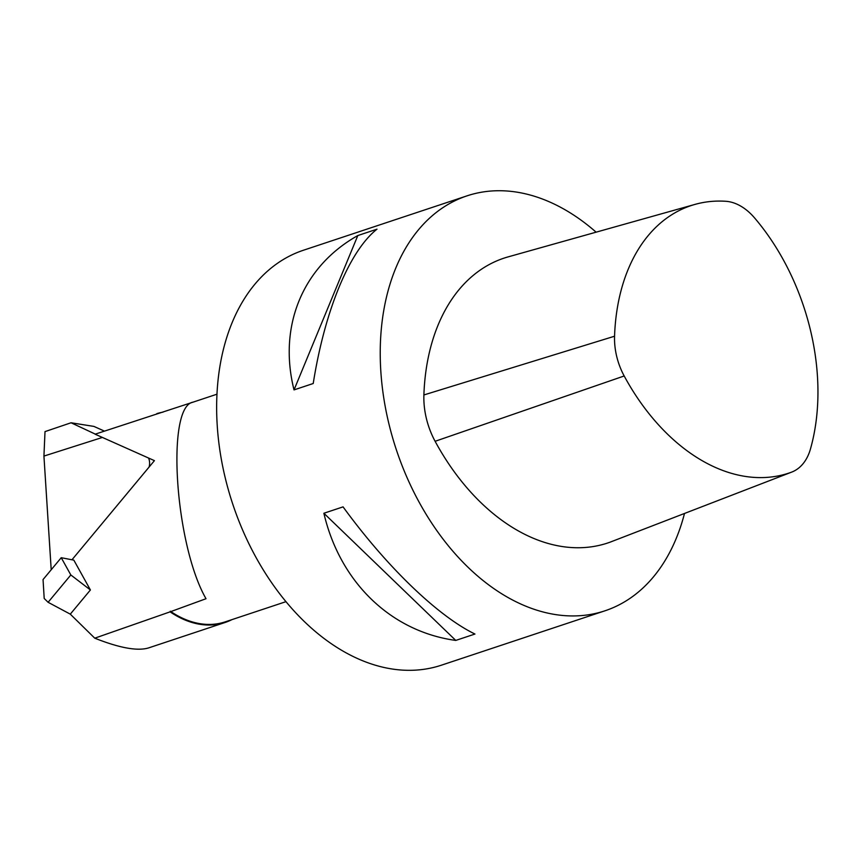 <?xml version="1.0" encoding="UTF-8"?>
<svg xmlns="http://www.w3.org/2000/svg" width="861" height="861" viewBox="0 0 861 861"><rect width="100%" height="100%" fill="white"/><g stroke="black" fill="none" stroke-linecap="round" stroke-linejoin="round"><path stroke-width="1.29" d="M323.876 513.253L455.76 640.423C391.012 631.543 339.987 582.337 323.876 513.253L343.065 506.871C386.729 566.796 437.754 616.002 474.949 634.04L455.76 640.423M596.103 232.169A218.64 147.145 71.6 0 0 466.996 195.856A218.64 147.145 71.6 0 0 392.347 436.828A218.64 147.145 71.6 0 0 587.18 614.958A218.64 147.145 71.6 0 0 604.96 610.804A218.64 147.145 71.6 0 0 684.495 513.468M357.821 235.548L294.031 389.893C278.006 326.136 302.674 266.415 357.821 235.548L377 229.177C349.415 250.874 324.737 310.595 313.221 383.511L294.031 389.893M48.098 602.291L70.828 574.965L61.239 557.702L43.05 579.561L44.202 598.47L48.098 602.291L70.29 614.151L94.764 638.184C119.571 648.01 137.502 651.26 148.566 647.924L225.151 622.46A109.864 73.938 -108.4 0 1 170.101 611.848L206.016 598.718C174.944 544.765 165.839 406.457 193.079 402.141L193.219 402.098M70.29 614.151L90.405 589.968L73.842 560.145L61.239 557.702M70.828 574.965L90.405 589.968M94.764 638.184L170.101 611.848M192.95 402.184L95.097 434.192L154.42 460.646L71.969 559.779L149.093 467.06A10.278 6.985 101 0 0 148.512 458.02L102.405 437.442L43.933 456.082L51.208 569.756M156.831 413.624A109.864 73.938 -108.4 0 1 163.03 412.139M231.964 619.619A109.864 73.938 -108.4 0 1 225.151 622.46M604.96 610.804L441.381 665.198A218.64 147.145 -108.4 0 1 232.761 504.148A218.64 147.145 -108.4 0 1 303.406 250.25L466.996 195.856M285.96 601.667L225.195 621.868A109.325 73.572 -108.4 0 1 170.284 611.213M95.302 434.116L71.054 422.773L45.009 431.609L43.933 456.082M104.396 431.092L93.914 426.41L71.054 422.773M810.438 449.055A193.079 129.946 71.6 0 0 754.505 217.844A55.341 37.238 71.6 0 0 725.758 201.28A193.079 129.946 71.6 0 0 694.988 204.401A193.079 129.946 71.6 0 0 614.56 336.22A55.341 37.238 71.6 0 0 624.182 375.977A193.079 129.946 71.6 0 0 791.313 472.248A55.341 37.238 71.6 0 0 791.743 472.086A55.341 37.238 71.6 0 0 810.438 449.055M694.988 204.401L508.13 256.879A202.249 136.113 71.6 0 0 423.892 394.951A64.5 43.405 71.6 0 0 435.106 441.295A202.249 136.113 71.6 0 0 610.169 542.139A64.5 43.405 71.6 0 0 610.675 541.946L791.743 472.086M610.169 542.139L791.313 472.248M435.106 441.295L624.182 375.977M423.892 394.951L614.56 336.22M216.972 394.198L193.079 402.141"/></g></svg>
